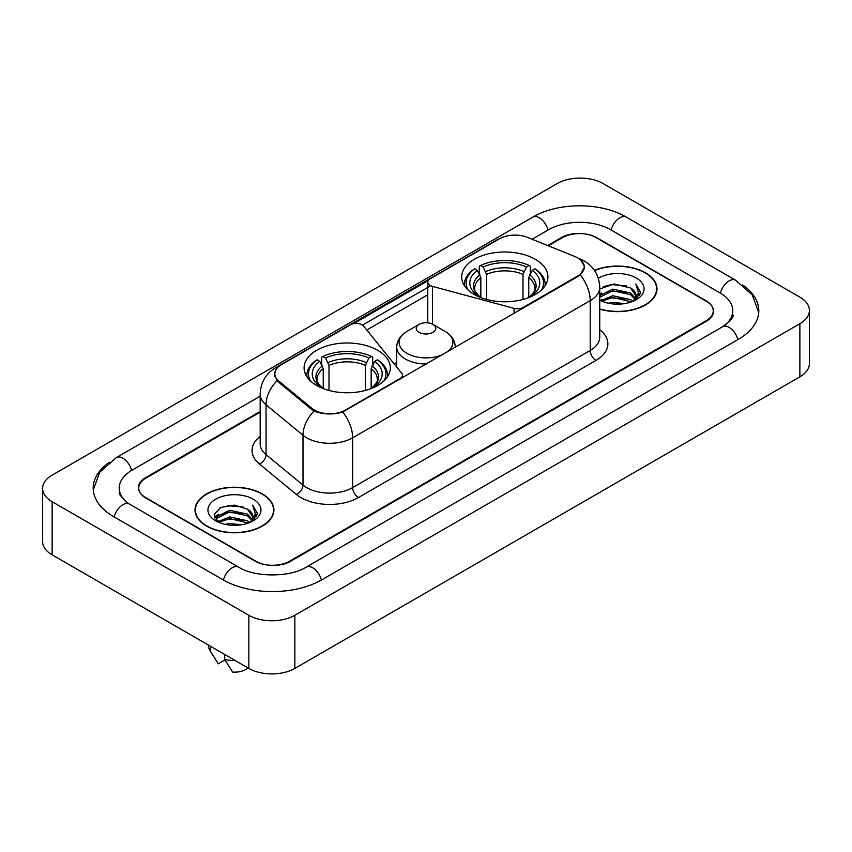 <?xml version="1.0" encoding="UTF-8"?>
<svg xmlns="http://www.w3.org/2000/svg" width="852" height="852" viewBox="0 0 852 852"><rect width="100%" height="100%" fill="white"/><g stroke="black" fill="none" stroke-linecap="round" stroke-linejoin="round"><path stroke-width="1.28" d="M523.245 308.073L523.245 307.423A8.137 4.697 180 0 1 514.054 308.36L432.465 286.389A8.137 4.697 180 0 1 430.153 285.452A8.137 4.697 180 0 1 427.768 282.14A8.137 4.697 180 0 1 430.153 278.817L499.421 238.816A21.96 12.684 0 0 1 527.558 237.399L574.919 256.548A21.96 12.684 0 0 1 577.848 257.964A21.96 12.684 0 0 1 584.28 266.932L584.28 268.87M377.681 350.289A43.111 24.889 0 0 0 330.704 344.89A43.111 24.889 0 0 0 304.089 367.883A43.111 24.889 0 0 0 316.71 385.487A43.111 24.889 0 0 0 363.697 390.876A43.111 24.889 0 0 0 390.312 367.883A43.111 24.889 0 0 0 377.681 350.289M535.29 259.296A43.111 24.889 0 0 0 488.302 253.896A43.111 24.889 0 0 0 461.688 276.889A43.111 24.889 0 0 0 474.319 294.494A43.111 24.889 0 0 0 521.296 299.893A43.111 24.889 0 0 0 547.911 276.889A43.111 24.889 0 0 0 535.29 259.296M345.475 410.057L400.078 378.533A8.137 4.697 180 0 0 402.463 375.21A8.137 4.697 180 0 0 401.697 373.229L363.655 326.124A8.137 4.697 180 0 0 350.523 324.782L281.256 364.784A21.96 12.684 0 0 0 274.823 373.751A21.96 12.684 0 0 0 278.785 381.025L311.949 408.364A21.96 12.684 0 0 0 345.475 410.057L345.475 410.707M523.245 307.423L577.848 275.899A21.96 12.684 0 0 0 584.28 266.932M260.169 412.155L145.884 478.132A24.399 14.09 0 0 0 138.738 488.1A24.399 14.09 0 0 0 145.884 498.058L255.174 561.159A24.399 14.09 0 0 0 289.68 561.159L706.116 320.735A24.399 14.09 0 0 0 713.262 310.767A24.399 14.09 0 0 0 706.116 300.809L596.826 237.708A24.399 14.09 0 0 0 562.32 237.708L548.315 245.791M724.669 325.453A43.921 25.358 0 0 0 732.784 310.767A43.921 25.358 0 0 0 719.919 292.832L610.639 229.742A43.921 25.358 0 0 0 548.518 229.742L532.085 239.231M260.169 396.212L132.081 470.166A43.921 25.358 0 0 0 119.216 488.1A43.921 25.358 0 0 0 127.331 502.786M248.848 615.282A32.536 18.787 0 0 0 294.856 615.282L799.868 323.717A32.536 18.787 0 0 0 809.4 310.437A32.536 18.787 0 0 0 799.868 297.156L603.152 183.585A32.536 18.787 0 0 0 557.144 183.585L52.132 475.15A32.536 18.787 0 0 0 42.6 488.43A32.536 18.787 0 0 0 52.132 501.711L248.848 615.282L248.848 668.415A32.536 18.787 0 0 0 294.856 668.415L799.868 376.85A32.536 18.787 0 0 0 809.4 363.57L809.4 310.437M42.6 488.43L42.6 541.563A32.536 18.787 0 0 0 52.132 554.844L248.848 668.415M109.365 462.274A69.96 40.385 0 0 0 93.188 488.1A69.96 40.385 0 0 0 113.678 516.653L222.958 579.754A69.96 40.385 0 0 0 321.896 579.754L738.322 339.33A69.96 40.385 0 0 0 758.812 310.767A69.96 40.385 0 0 0 742.635 284.941M599.744 309.18A39.448 22.78 0 0 0 656.988 288.849A39.448 22.78 0 0 0 645.433 272.747A39.448 22.78 0 0 0 594.462 270.372M262.363 493.915A39.448 22.78 0 0 0 219.369 488.973A39.448 22.78 0 0 0 195.012 510.018A39.448 22.78 0 0 0 206.567 526.121A39.448 22.78 0 0 0 249.561 531.062A39.448 22.78 0 0 0 273.918 510.018A39.448 22.78 0 0 0 262.363 493.915M195.417 512.063A39.448 22.78 0 0 0 195.278 512.67M581.139 260.392L584.568 266.804L580.265 274.845L578.135 276.389L342.717 411.985C334.005 414.615 325.304 414.615 316.603 411.985L311.662 409.493L278.498 382.154L277.028 380.652L274.536 374.316L275.654 370.279M353.58 323.675L428.226 280.574M362.515 325.091L430.153 286.038M260.169 411.495L145.596 477.642A24.399 14.09 0 0 0 138.45 487.6A24.399 14.09 0 0 0 145.596 497.568L256.037 561.319A24.399 14.09 0 0 0 290.543 561.319L706.404 321.225A24.399 14.09 0 0 0 713.55 311.268A24.399 14.09 0 0 0 706.404 301.299L595.963 237.548A24.399 14.09 0 0 0 561.457 237.548L547.644 245.514M273.641 512.67A39.448 22.78 0 0 0 273.513 512.063M656.722 291.512A39.448 22.78 0 0 0 656.583 290.905M608.285 303.205L612.78 302.396L624.729 303.589M613.547 303.994L619.404 304.121M600.809 300.66L612.78 295.75L630.544 299.606L632.791 301.374M601.949 301.235L612.78 297.412L631.438 301.896M599.744 295.569L612.78 289.116L630.544 292.971L635.294 298.264M599.744 297.231L612.78 290.777L630.544 294.632L634.868 299.041M635.549 298.956L635.762 299.734M632.887 301.342A18.393 10.618 0 0 0 635.922 295.495A18.393 10.618 0 0 0 630.544 287.987L635.912 295.889M635.379 299.148L640.15 293.535L640.321 291.895L635.773 284.004L638.436 292.832L633.174 301.214M599.744 308.914A39.043 22.546 0 0 0 656.583 288.849A39.043 22.546 0 0 0 645.145 272.906A39.043 22.546 0 0 0 594.611 270.606M599.744 300.202A26.518 15.315 0 0 0 636.295 299.68A26.518 15.315 0 0 0 636.295 278.018A26.518 15.315 0 0 0 598.338 278.284M630.544 287.987L614.154 283.94L599.744 289.02M635.773 284.004L640.321 292.215M603.12 286.655L611.64 284.579L626.635 285.942M638.34 293.397L639.458 295.346M606.145 292.268L611.64 291.224L626.082 292.428M606.145 298.914L611.64 297.859L626.082 299.063M638.446 292.726L639.65 294.952M599.744 294.206L601.8 293.056M600.479 300.394L601.8 299.702M225.216 524.363L229.699 523.565L241.659 524.757M230.466 525.151L236.323 525.29M217.729 521.829L229.699 516.919L247.463 520.774L249.711 522.542M218.868 522.404L229.699 518.58L248.358 523.053M216.248 520.465L216.706 516.674L229.699 510.273L247.463 514.129L252.213 519.422M216.142 519.986L216.706 518.335L229.699 511.935L247.463 515.79L251.787 520.21M252.48 520.125L252.682 520.902M249.817 522.5A18.393 10.618 0 0 0 252.852 516.653A18.393 10.618 0 0 0 247.463 509.155L252.842 517.058M252.309 520.316L257.08 514.704L257.251 513.064L252.693 505.161L255.355 514.001L250.105 522.382M206.855 525.961A39.043 22.546 0 0 0 249.402 530.839A39.043 22.546 0 0 0 273.513 510.018A39.043 22.546 0 0 0 262.075 494.075A39.043 22.546 0 0 0 219.518 489.186A39.043 22.546 0 0 0 195.417 510.018A39.043 22.546 0 0 0 206.855 525.961M253.214 499.187A26.518 15.315 0 0 0 215.705 499.187A26.518 15.315 0 0 0 215.705 520.849A26.518 15.315 0 0 0 253.214 520.838A26.518 15.315 0 0 0 253.214 499.187M247.463 509.155L234.364 505.13L220.785 507.462L214.235 514.416L217.952 521.999M208.431 645.092L208.431 645.507A26.029 15.027 0 0 0 209.858 650.406A26.029 15.027 0 0 0 210.327 651.141L218.293 663.804L225.003 659.938M210.327 651.141L210.327 646.178M224.715 654.485L224.715 659.437L232.671 672.111A16.273 9.393 0 0 0 248.038 667.957M224.715 659.437A26.029 15.027 0 0 0 235.173 660.524M252.693 505.161L257.251 513.383M220.04 507.824L228.56 505.747L243.555 507.11M255.259 514.555L256.388 516.514M214.566 517.824L217.185 515.886M223.075 513.437L228.56 512.393L243.012 513.586M223.075 520.071L228.56 519.028L243.012 520.231M255.376 513.884L256.58 516.12M214.363 517.196L218.73 514.225M217.409 521.562L218.73 520.86M480.837 297.582L480.837 277.72L477.354 270.35A34.975 20.192 0 0 0 477.354 295.399L476.705 295.772M479.293 273.684L479.293 266.154L480.453 265.494A38.723 22.354 0 0 1 529.156 265.494L526.493 267.027A34.975 20.192 0 0 0 483.116 267.027L486.588 274.397L486.588 299.457M523.011 299.457L523.011 274.397L526.493 267.027M468.046 289.904A38.723 22.354 0 0 1 474.692 268.817L473.542 269.477A40.342 23.292 0 0 0 464.457 284.195A40.342 23.292 0 0 0 464.553 285.814M529.156 265.494L530.306 266.154L530.306 273.684M474.692 268.817L477.354 270.35M483.116 267.027L480.453 265.494M477.354 295.399L480.549 297.476M545.046 285.814A40.342 23.292 0 0 0 545.142 284.195A40.342 23.292 0 0 0 536.057 269.477L534.907 268.817A38.723 22.354 0 0 1 541.553 289.904M532.894 295.772L532.244 295.399A34.975 20.192 0 0 0 532.244 270.35L534.907 268.817M529.049 297.476L532.244 295.399M532.244 270.35L528.762 277.72L528.762 297.582M323.238 388.576L323.238 368.714L319.756 361.344A34.975 20.192 0 0 0 319.756 386.382L319.106 386.765M321.694 364.667L321.694 357.148L322.844 356.477A38.723 22.354 0 0 1 371.547 356.477L368.884 358.021A34.975 20.192 0 0 0 325.507 358.021L328.989 365.391L328.989 390.45M365.412 390.45L365.412 365.391L368.884 358.021M310.447 380.897A38.723 22.354 0 0 1 317.093 359.8L315.943 360.46A40.342 23.292 0 0 0 306.858 375.189A40.342 23.292 0 0 0 306.954 376.808M371.547 356.477L372.707 357.148L372.707 364.667M317.093 359.8L319.756 361.344M325.507 358.021L322.844 356.477M319.756 386.382L322.951 388.469M387.447 376.808A40.342 23.292 0 0 0 387.543 375.189A40.342 23.292 0 0 0 378.458 360.46L377.308 359.8A38.723 22.354 0 0 1 383.954 380.897M375.295 386.765L374.646 386.382A34.975 20.192 0 0 0 374.646 361.344L377.308 359.8M371.451 388.469L374.646 386.382M374.646 361.344L371.163 368.714L371.163 388.576M455.287 347.062L455.287 347.318A29.287 16.902 0 0 0 455.287 347.062C455.064 340.544 451.645 335.315 445.021 331.375L432.901 324.378A9.766 5.634 0 0 0 419.099 324.378A9.766 5.634 0 0 0 419.099 332.355A9.766 5.634 0 0 0 432.901 332.355A9.766 5.634 0 0 0 432.901 324.378L445.021 331.375A26.902 15.528 0 0 1 446.799 352.217M400.078 379.183L400.078 378.533M278.785 381.025L278.785 382.388M311.949 408.364L311.949 409.727M577.848 275.899L577.848 276.549M514.054 313.387L514.054 308.36M432.465 324.143L432.465 286.389M321.406 580.031A13.014 7.519 -120 0 0 306.177 567.155C290.181 577.496 254.673 577.496 238.666 567.155L129.387 504.054L125.542 501.508L119.759 494.671L119.216 492.083M223.448 580.031A13.014 7.519 -60 0 1 232.159 567.794A13.014 7.519 -60 0 1 238.666 567.155M114.168 516.94A13.014 7.519 -60 0 1 122.88 504.703A13.014 7.519 -60 0 1 129.387 504.054M93.262 489.932L99.737 472.232L116.373 457.567A13.014 7.519 60 0 1 131.591 470.453M116.373 457.567L532.809 217.143A13.014 7.519 60 0 1 548.028 230.019M532.809 217.143C558.188 202.041 600.958 202.041 626.348 217.143A13.014 7.519 120 0 0 619.841 217.782A13.014 7.519 120 0 0 611.129 230.019M758.738 312.599L752.263 294.898L735.627 280.233A13.014 7.519 120 0 0 729.12 280.883A13.014 7.519 120 0 0 720.409 293.12M737.832 339.607A13.014 7.519 -120 0 0 722.613 326.731L306.177 567.155M294.856 668.415L294.856 615.282M52.132 554.844L52.132 501.711M799.868 376.85L799.868 323.717M599.744 329.724A40.672 23.483 180 0 1 595.963 360.417L358.415 497.568A8.137 4.697 60 0 1 352.664 487.6L590.212 350.449A32.536 18.787 0 0 0 599.744 337.168L599.744 287.358A32.536 18.787 180 0 1 590.212 300.639A28.467 16.433 -120 0 0 580.265 274.845M358.415 497.568A40.672 23.483 180 0 1 300.894 497.568A40.672 23.483 180 0 1 296.336 494.426L259.391 463.957A40.672 23.483 180 0 1 260.169 436.405M306.645 487.6A32.536 18.787 0 0 0 352.664 487.6L352.664 437.79A32.536 18.787 180 0 1 306.645 437.79A32.536 18.787 180 0 1 303.003 435.276L266.048 404.807A32.536 18.787 180 0 1 260.169 394.039L260.169 443.849A32.536 18.787 0 0 0 266.048 454.627L303.003 485.097A32.536 18.787 0 0 0 306.645 487.6M599.744 287.358C599.19 275.654 594.057 266.878 584.323 261.042L580.212 259.04A28.467 13.334 112 0 0 578.998 258.688M342.717 411.985A28.467 16.433 60 0 1 352.664 437.79L590.212 300.639L590.212 350.449A8.137 4.697 60 0 0 595.963 360.417M278.657 366.584A28.467 16.433 -120 0 0 275.59 367.723C265.856 373.559 260.712 382.335 260.169 394.039M275.59 367.723L497.323 239.7A28.467 16.433 60 0 1 499.474 238.794M277.028 380.652A28.467 19.042 129.5 0 0 266.048 404.807L266.048 454.627A8.137 5.442 -50.5 0 1 259.391 463.957M314.09 411.005A28.467 19.042 129.5 0 0 303.003 435.276L303.003 485.097A8.137 5.442 -50.5 0 1 296.336 494.426M366.786 330.012L427.768 294.803M396.712 362.547L394.231 363.974M480.837 277.72A30.097 17.381 0 0 0 474.702 288.232C473.882 289.765 475.693 292.683 480.134 296.986M523.011 274.397A30.097 17.381 0 0 0 486.588 274.397M479.985 274.877A31.29 18.062 0 0 0 479.985 296.89M523.863 271.564A31.29 18.062 0 0 0 485.736 271.564M529.614 296.89A31.29 18.062 0 0 0 529.614 274.877M529.465 296.986C533.906 292.694 535.716 289.776 534.896 288.232A30.097 17.381 0 0 0 528.762 277.72M323.238 368.714A30.097 17.381 0 0 0 317.104 379.225C316.284 380.759 318.094 383.677 322.535 387.979M365.412 365.391A30.097 17.381 0 0 0 328.989 365.391M322.386 365.87A31.29 18.062 0 0 0 322.386 387.884M366.264 362.547A31.29 18.062 0 0 0 328.137 362.547M372.015 387.884A31.29 18.062 0 0 0 372.015 365.87M371.866 387.979C376.307 383.688 378.118 380.769 377.298 379.225A30.097 17.381 0 0 0 371.163 368.714M396.712 367.063L396.712 347.062C396.936 340.544 400.355 335.315 406.979 331.375A26.902 15.528 0 0 0 406.979 353.346A26.902 15.528 0 0 0 443.061 354.368M396.712 347.062A29.287 16.902 0 0 0 405.296 359.012A29.287 16.902 0 0 0 426.447 363.964M427.768 322.823L427.768 282.14M274.823 373.751L274.823 376.446M402.463 377.809L402.463 375.21M732.784 314.75C734.594 316.071 731.208 320.064 722.613 326.731M626.348 217.143L735.627 280.233M497.323 239.7L504.757 236.558M580.212 259.04L578.444 258.326M656.583 292.108L656.583 288.849M216.078 520.263L216.078 519.156M273.513 513.277L273.513 510.018M212.499 654.826L209.858 650.406M195.417 513.277L195.417 510.018M464.457 285.665L464.457 284.195M545.142 285.665L545.142 284.195M306.858 376.659L306.858 375.189M387.543 376.659L387.543 375.189M419.099 324.378L406.979 331.375"/></g></svg>
